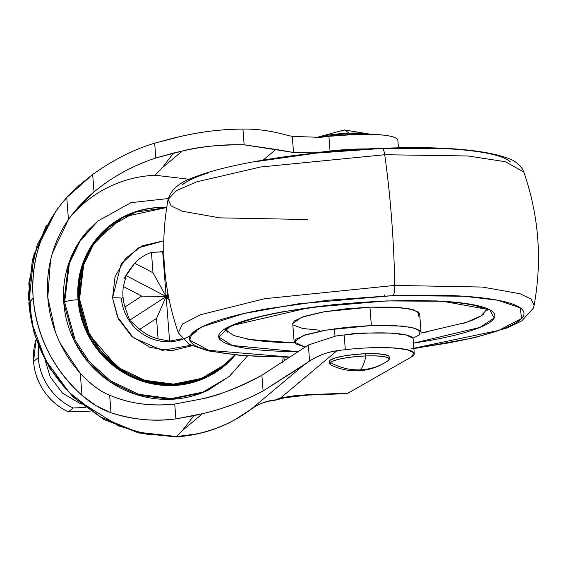 <?xml version="1.0" encoding="UTF-8"?>
<svg xmlns="http://www.w3.org/2000/svg" width="566" height="566" viewBox="0 0 566 566"><rect width="100%" height="100%" fill="white"/><g stroke="black" fill="none" stroke-linecap="round" stroke-linejoin="round"><path stroke-width="0.85" d="M316.267 137.786L349.229 133.137L344.347 129.939L349.229 133.137A31.816 5.37 175.6 0 0 316.946 137.58M330.311 362.431L330.834 364.936C339.579 369.188 348.614 371.133 357.945 370.787L360.118 369.86C370.617 369.407 380.119 366.209 388.616 360.273C390.667 357.068 383.111 355.618 365.94 355.922C364.391 363.188 362.445 367.836 360.118 369.86L357.945 370.787C368.721 370.412 378.838 366.987 388.304 360.514L388.616 360.273C380.119 366.209 370.624 369.4 360.118 369.86C349.604 370.178 339.671 367.709 330.311 362.431C339.671 367.709 349.604 370.178 360.118 369.86C362.452 367.836 364.391 363.188 365.94 355.922C347.956 356.92 336.077 359.092 330.311 362.431A29.948 5.052 -4.4 0 1 365.94 355.922L365.77 353.715A29.948 5.052 175.6 0 0 329.454 361.193M362.488 333.381L362.452 332.999L362.488 333.381M341.744 131.057L344.347 129.939L370.723 134.269M370.291 134.269A31.816 5.37 175.6 0 0 349.229 133.137L370.263 134.262M329.44 361.533L330.148 360.224L334.846 358.066L343.265 356.071L354.125 354.542L365.77 353.715L376.432 353.715L384.491 354.542L388.7 356.071M389.132 357.096A29.948 5.052 175.6 0 0 365.77 353.715L365.94 355.922A29.948 5.052 -4.4 0 1 389.302 359.304M163.772 240.805L138.246 247.901L121.117 264.11L112.549 297.829A14.971 2.526 -4.4 0 1 121.379 298.155A14.971 2.526 175.6 0 0 112.549 297.829L115.075 276.64L125.511 258.365L142.257 245.793L163.772 240.805M168.265 198.546L130.994 202.663L97.508 221.214L79.106 241.986L68.5 264.046L63.802 302.923L64.658 302.202L69.356 263.324L79.969 241.265L98.364 220.499L79.969 241.265L69.356 263.324L64.658 302.202A11.228 1.896 -4.4 0 1 78.023 299.761L79.884 273.548L93.185 243.26L123.155 216.962L166.701 207.503L160.213 207.524C148.617 207.955 137.637 210.609 127.265 215.483C116.9 220.365 107.929 227.093 100.373 235.675C92.81 244.257 87.221 254.042 83.619 265.022C80.011 276.003 78.66 287.344 79.558 299.053L83.704 264.754L93.065 245.29L109.302 226.959L135.281 212.208L166.701 207.531M108.12 227.949L92.081 246.238L82.834 265.61L78.752 299.732L79.558 299.053C80.464 310.762 83.549 321.941 88.82 332.596C94.09 343.251 101.137 352.561 109.974 360.535C118.818 368.516 128.765 374.543 139.823 378.626C150.881 382.708 162.209 384.54 173.804 384.109C185.4 383.677 196.381 381.024 206.753 376.149C217.118 371.275 226.082 364.539 233.645 355.957L224.716 364.674L201.574 378.371L173.585 384.116L144.903 380.331L119.865 368.317L101.066 351.316L88.876 332.716L79.558 299.053L78.752 299.732L88.006 333.268L118.747 368.784L143.608 380.861L172.163 384.816L200.116 379.305L223.344 365.82M285.059 357.238A359.983 345.338 -130 0 1 284.656 360.896L285.059 357.238M52.461 252.952L68.444 219.509L71.953 214.684L94.02 191.98C111.665 177.165 132.26 165.838 155.813 157.999L173.578 153.046L162.223 167.854L154.999 175.227L162.223 167.854L182.287 151.044L155.813 157.999L154.674 143.184L181.148 136.328C201.581 131.609 222.183 129.197 242.941 129.098L244.151 144.797L293.535 152.48L292.297 136.406L285.497 134.814C270.746 130.76 256.561 128.857 242.941 129.098L244.151 144.797C223.506 144.203 202.89 146.283 182.287 151.044C197.98 146.813 218.603 144.733 244.151 144.797L275.883 149.417L263.112 160.121L275.883 149.417L293.535 152.48L321.693 152.049A89.838 15.162 -4.4 0 1 330.035 151.016L328.903 136.307L358.165 134.269L382.97 135.055C389.832 135.798 394.353 136.93 396.533 138.444M107.42 187.693L109.118 186.858C94.996 193.622 82.544 203.095 71.776 215.299L69.583 217.889M59.027 206.937L56.041 210.828L33.932 254.488L28.859 303.56L33.161 297.949C34.59 316.55 39.535 334.287 48.004 351.175C56.466 368.063 67.786 382.779 81.971 395.323L80.28 373.341C90.878 384.455 100.677 391.757 109.663 395.224L111.007 412.734L96.163 405.765L81.971 395.323C53.027 368.876 36.755 336.416 33.161 297.949L28.859 303.56C32.467 341.588 48.407 373.602 76.665 399.603L118.612 425.922L146.346 434.143L176.528 436.535L182.436 430.521L193.791 415.713L175.885 418.868C155.006 421.854 133.378 419.809 111.007 412.734C100.918 409.239 91.239 403.438 81.971 395.323L80.28 373.341C70.828 362.714 63.321 350.892 57.746 337.874C52.178 324.856 48.853 311.371 47.785 297.412L50.516 260.346M154.674 143.184L155.813 157.999C132.883 165.477 112.287 176.804 94.02 191.98L92.675 174.47C113.391 159.754 134.057 149.325 154.674 143.184L172.446 138.33A1056.892 178.332 175.6 0 0 181.148 136.328C202.685 131.489 223.28 129.076 242.941 129.098C256.561 128.857 270.746 130.76 285.497 134.814L292.297 136.406L320.561 137.34A89.838 15.162 -4.4 0 1 328.903 136.307A89.838 15.162 175.6 0 0 320.561 137.34L292.297 136.406L293.535 152.48L321.693 152.049L330.035 151.016A56.147 9.473 -4.4 0 1 367.787 148.922M413.038 338.489A56.147 9.473 175.6 0 0 369.301 333.056A56.147 9.473 175.6 0 0 344.185 334.959L345.317 349.675L344.185 334.959A89.838 15.162 175.6 0 0 335.85 335.999L308.35 345.005L309.581 361.08L308.35 345.005L261.881 375.258L263.091 390.957L309.581 361.08C317.42 355.823 326.554 352.37 336.982 350.708A89.838 15.162 -4.4 0 1 345.317 349.675A56.147 9.473 -4.4 0 1 370.433 347.772A56.147 9.473 -4.4 0 1 414.171 353.205A56.147 9.473 -4.4 0 1 411.574 356.884L413.965 352.802L406.869 349.597L391.481 347.821L370.433 347.772A56.147 9.473 175.6 0 0 345.317 349.675A89.838 15.162 175.6 0 0 336.982 350.708L280.63 397.94L294.051 395.768L309.114 394.615L347.956 393.179L411.574 356.884L347.956 393.179L344.715 393.299M263.091 390.957C243.125 401.407 222.926 408.992 202.494 413.711L175.885 418.868L174.745 404.053L201.362 398.995C221.964 394.233 242.135 386.323 261.881 375.258L263.091 390.957C244.229 400.983 224.03 408.567 202.494 413.711L182.436 430.521L176.528 436.535L196.388 433.995C200.824 433.231 207.298 431.37 215.816 428.42C224.2 425.144 230.32 422.37 234.183 420.106L250.88 409.409L303.249 365.523L263.091 390.957M397.778 139.915A56.147 9.473 175.6 0 0 328.903 136.307L330.035 151.016L359.297 148.985L367.865 148.915M182.436 430.521L202.494 413.711A1056.892 178.332 -4.4 0 1 193.791 415.713L182.436 430.521M33.161 297.949C30.932 263.197 40.044 232.216 60.498 205.012L66.746 197.527L92.675 174.47L94.02 191.98C85.806 198.447 77.273 207.623 68.444 219.509L66.746 197.527C54.577 211.054 45.577 226.52 39.747 243.939C33.925 261.351 31.724 279.356 33.161 297.949M55.44 332.108L47.785 297.412C46.709 283.453 47.94 269.791 51.485 256.44C55.022 243.09 60.675 230.779 68.444 219.509L66.746 197.527L79.162 185.315L92.675 174.47M412.833 338.086L405.737 334.881L390.349 333.105L369.301 333.056A56.147 9.473 -4.4 0 0 344.185 334.959L335.85 335.999L308.35 345.005L261.881 375.258C237.331 388.127 217.16 396.044 201.362 398.995L174.745 404.053L175.885 418.868C153.039 421.684 131.418 419.639 111.007 412.734L109.663 395.224C129.748 403.707 151.44 406.65 174.745 404.053C150.782 406.522 129.083 403.579 109.663 395.224C100.465 391.679 90.666 384.385 80.28 373.341L60.364 343.612M173.578 153.046L182.287 151.044L162.223 167.854L173.578 153.046M189.44 179.302L154.999 175.227L189.44 179.302M321.226 152.445L321.693 152.049L321.226 152.445M109.118 186.858C123.522 179.917 138.819 176.047 154.999 175.227M283.149 357.224L282.604 362.339L283.149 357.224M99.107 219.884L87.383 231.091C78.816 240.819 72.483 251.905 68.401 264.35C64.312 276.795 62.776 289.65 63.802 302.923C64.821 316.189 68.316 328.86 74.295 340.937C80.266 353.007 88.261 363.563 98.272 372.605C108.29 381.64 119.56 388.474 132.097 393.101C144.627 397.735 157.468 399.801 170.607 399.313C183.752 398.832 196.197 395.825 207.948 390.292L229.669 376.142M303.249 365.523L309.581 361.08C318.311 355.505 327.445 352.052 336.982 350.708L280.63 397.94L275.401 399.907C266.275 400.877 258.103 404.039 250.88 409.409L303.249 365.523M346.265 393.667L347.956 393.179L309.114 394.615A28.074 6.353 87.9 0 1 307.946 395.082A28.074 6.353 -92.1 0 0 309.114 394.615L280.63 397.94A28.074 17.751 77.6 0 0 284.726 397.721M284.705 397.728A28.074 17.751 -102.4 0 1 280.63 397.94L277.736 398.903M250.688 409.558L250.788 409.48C257.763 404.287 265.73 401.237 274.68 400.339L282.278 398.393L274.644 400.339L273.887 400.084M275.401 399.907A52.405 50.275 50 0 0 250.88 409.409C228.905 425.71 204.121 434.745 176.528 436.528L137.524 432.176L100.713 417.078L69.144 392.358L45.464 359.962L31.639 322.507L28.809 283.028L37.207 244.717L56.133 210.715M175.679 436.902C203.477 435.141 228.508 426.007 250.788 409.48L250.88 409.409M46.271 225.509L32.432 259.737L28.3 296.648L34.158 333.586L49.518 367.914L73.276 397.205L103.719 419.399L138.67 432.948L175.651 436.902L176.528 436.535M191.924 345.762L171.236 350.8L150.075 347.382L131.496 336.119L118.315 318.722L112.549 297.829L117.466 316.925L133.364 337.739L162.23 350.382L193.975 344.736M166.708 207.496L159.35 207.467C147.655 207.899 136.583 210.58 126.126 215.497C115.669 220.415 106.627 227.199 99.008 235.852C91.381 244.505 85.749 254.367 82.112 265.44C78.476 276.512 77.11 287.952 78.023 299.761C78.929 311.569 82.042 322.839 87.355 333.579C92.668 344.319 99.779 353.715 108.693 361.752C117.601 369.796 127.633 375.874 138.783 379.998C149.933 384.116 161.352 385.955 173.047 385.524C184.742 385.092 195.815 382.418 206.272 377.494C216.728 372.577 225.77 365.792 233.39 357.139L235.251 354.96L214.351 373.135L186.157 384.031L154.759 384.286L125.801 374.013L103.458 356.644L88.897 336.565L78.023 299.761A11.228 1.896 175.6 0 0 64.658 302.202L63.802 302.923L74.358 341.072L88.176 362.148L109.479 381.42L137.856 395.04L170.366 399.327L202.076 392.818L229.173 376.567L202.939 392.097L171.222 398.606L138.72 394.318L110.342 380.699L89.039 361.426L75.221 340.35L64.658 302.202L75.221 340.35L89.039 361.426L110.342 380.699L138.72 394.318L171.222 398.606L202.939 392.097L229.173 376.567L247.675 355.71M224.256 365.07L205.939 376.829C195.574 381.703 184.587 384.356 172.991 384.788C161.395 385.213 150.068 383.387 139.01 379.305C127.951 375.223 118.004 369.188 109.167 361.214C100.331 353.241 93.277 343.93 88.006 333.275C82.735 322.62 79.65 311.442 78.752 299.732C77.846 288.023 79.205 276.682 82.806 265.702C86.414 254.714 91.996 244.936 99.559 236.355L108.948 227.242M247.455 355.972L229.173 376.567M196.572 331.096A46.044 44.169 -130 0 1 149.707 337.902A46.044 44.169 -130 0 1 121.379 298.155M121.442 298.855L122.999 296.796A46.044 44.169 -130 0 1 123.374 286.523L126.168 275.635L129.656 269.664L134.666 263.218A46.044 44.169 -130 0 1 151.44 252.337L163.751 251.743L162.725 251.905L166.156 296.527L156.52 318.439L139.752 329.327A46.044 44.169 50 0 0 158.098 338.914L156.52 318.439L158.098 338.914L169.595 341.149L166.156 296.527L169.595 341.149L181.842 338.744L169.595 341.149L158.098 338.914A46.044 44.169 -130 0 1 139.752 329.327L156.52 318.439L166.156 296.527L169.298 300.525L166.156 296.527L168.76 297.886L166.156 296.527L168.449 296.336L166.156 296.527L168.229 295.183L166.156 296.527L167.876 293.259L166.156 296.527L162.725 251.905L151.44 252.337L153.011 272.805L166.156 296.527L153.011 272.805L151.44 252.337A46.044 44.169 50 0 0 134.666 263.218L153.011 272.805L134.666 263.218L126.168 275.635L166.156 296.527L126.168 275.635L123.374 286.523L141.719 296.11L166.156 296.527L141.719 296.11L123.374 286.523A46.044 44.169 50 0 0 122.999 296.796A46.044 44.169 50 0 0 124.945 306.991L141.719 296.11L124.945 306.991L129.6 320.257L166.156 296.527L129.6 320.257L139.752 329.327L129.6 320.257L124.945 306.991A46.044 44.169 -130 0 1 122.999 296.796L121.442 298.855M38.474 345.989L38.247 357.613C39.082 368.431 42.627 378.364 48.888 387.406C55.15 396.455 63.215 403.31 73.099 407.973L85.395 407.52L73.099 407.973A59.147 56.742 -130 0 1 38.247 357.613L33.55 361.554A59.147 56.742 50 0 0 68.394 411.914L73.099 407.973L68.394 411.914L90.312 411.1L68.394 411.914C58.517 407.251 50.452 400.395 44.19 391.347C37.929 382.298 34.385 372.364 33.55 361.554L38.247 357.613A59.147 56.742 -130 0 1 38.502 346.059M36.083 339.572A59.147 56.742 50 0 0 33.55 361.554L36.068 339.529M45.153 360.309L50.24 376.921L62.571 393.207L81.171 404.181M163.744 251.431L160.829 251.361M124.329 278.309L126.94 273.852M181.205 339.289L176.79 340.902M418.125 316.387L418.677 312.142L409.72 308.895L392.606 307.14L369.952 307.14L324.651 311.689L301.798 317.193L292.728 323.561L294.143 341.956L303.213 335.588L326.066 330.084L371.367 325.535L369.952 307.14L345.196 308.895L322.118 312.142L304.225 316.38L294.235 320.972L292.742 323.752M412.911 338.213L419.54 334.782L420.092 330.537L411.135 327.29L394.021 325.535L371.367 325.535L401.832 326.044L415.225 328.259L421.047 332.192L419.632 313.797L413.81 309.864L400.41 307.649L369.952 307.14L371.367 325.535L346.611 327.29L323.533 330.537L305.64 334.775L295.65 339.367L295.098 343.604L304.734 346.979L294.143 341.956M386.72 300.921L310.069 307.465L230.765 325.846L218.681 336.94L232.336 345.508L297.284 351.635L277.467 351.153C262.468 350.488 250.059 349.215 240.225 347.326C230.397 345.437 223.895 343.081 220.726 340.258C217.556 337.435 217.96 334.357 221.929 331.025C225.905 327.693 233.15 324.368 243.663 321.035C254.176 317.703 267.159 314.625 282.611 311.802L332.843 304.741L386.72 300.921A7.485 1.698 87.9 0 1 386.408 301.041A7.485 1.698 -92.1 0 0 386.72 300.921L436.025 300.921C451.024 301.586 463.434 302.86 473.268 304.749C483.095 306.63 489.597 308.986 492.767 311.816C495.936 314.639 495.533 317.717 491.557 321.049C487.588 324.375 480.343 327.707 469.83 331.039C459.316 334.372 446.333 337.449 430.882 340.272L413.463 343.173L479.947 327.417L494.224 317.986L489.838 309.828L442.803 301.275L386.72 300.921M245.955 338.822C255.259 340.605 266.996 341.807 281.182 342.437L294.433 342.833L250.285 339.579L233.666 335.532L225.777 329.759L227.511 332.136M384.533 294.921A7.485 1.698 -92.1 0 0 384.632 295.968A7.485 1.698 87.9 0 1 384.533 294.921M394.757 285.413L264.676 298.699L200.513 314.731L182.528 324.028L178.332 332.836L182.528 324.028L200.513 314.731L264.676 298.699L394.757 285.413A262.037 59.317 -92.1 0 0 384.703 154.73L260.509 167.012L196.558 181.877L176.182 190.749L168.067 199.458L176.182 190.749L196.558 181.877L260.509 167.012L384.703 154.73A11.228 2.54 -92.1 0 0 382.17 148.278A11.228 2.54 87.9 0 1 384.703 154.73L467.962 155.983L505.431 161.727L523.84 172.085L505.431 161.727L467.962 155.983L384.703 154.73A262.037 59.317 87.9 0 1 394.757 285.413L482.451 287.061L520.055 293.747L531.007 299.039L534.099 305.463L531.007 299.039L520.055 293.747L482.451 287.061L394.757 285.413A11.228 2.54 87.9 0 1 393.045 295.615A11.228 2.54 -92.1 0 0 394.757 285.413M413.866 348.451L446.524 343.272C465.238 339.855 480.958 336.126 493.693 332.093C506.421 328.061 515.194 324.028 520.013 319.995C524.823 315.962 525.312 312.234 521.47 308.81C517.635 305.392 509.761 302.541 497.854 300.256C485.946 297.971 470.919 296.421 452.758 295.622L393.045 295.615L327.799 300.249L266.968 308.803C248.255 312.22 232.534 315.948 219.799 319.981C207.071 324.014 198.298 328.047 193.48 332.079C188.669 336.112 188.181 339.841 192.023 343.258C195.857 346.682 203.732 349.533 215.639 351.819C227.539 354.104 242.573 355.653 260.735 356.453L289.905 357.054L208.904 350.354L189.794 340.201L191.817 333.657L202.331 326.674L243.981 313.5L298.515 303.779L393.045 295.615L463.759 296.223L497.769 300.235L520.189 307.798L521.597 318.502L498.759 330.417L410.951 348.833M307.409 219.509L219.714 217.86L182.111 211.175L171.158 205.882L168.067 199.458C159.86 244.816 163.277 289.276 178.332 332.836L189.037 344.319L208.161 350.878L241.102 355.49L289.65 357.245M362.452 332.999L370.61 333.006L353.722 333.622L345.034 334.867L362.452 332.999M510.15 161.664C506.308 158.239 498.441 155.388 486.534 153.103C474.626 150.818 459.592 149.268 441.43 148.469L381.717 148.469L316.479 153.096L255.641 161.65M208.479 172.828C195.744 176.861 186.971 180.894 182.16 184.926M381.717 148.469A11.228 2.54 87.9 0 1 382.17 148.278C442.527 146.12 484.892 149.594 509.244 158.713C514.784 160.687 519.27 164.31 522.715 169.559L523.84 172.085C538.889 215.646 542.313 260.105 534.099 305.463L533.377 308.123L521.746 320.894L507.638 327.756L474.287 337.753L413.88 348.621M486.746 309.68L480.93 315.934L466.483 322.316L420.906 333.098L426.311 332.143M483.704 313.96C479.947 317.109 473.098 320.257 463.151 323.412M225.558 329.009L225.516 328.535M293.683 325.217L302.64 328.464L319.755 330.219M315.029 137.878L344.347 129.939M329.433 361.448L329.603 363.648M334.994 336.112L334.428 328.782M389.323 359.056L389.153 356.849M398.429 147.825L397.848 140.269M414.27 353.644L413.138 338.928M346.335 393.66L308.031 395.082L284.549 397.764M284.528 397.771L282.25 398.407M282.561 398.273L274.644 400.339M126.551 274.453L129.197 270.364M180.971 339.388L182.019 338.949M225.268 330.318C226.216 327.466 237.869 322.924 260.211 316.698C295.848 308.321 337.923 303.1 386.429 301.041C425.49 299.761 454.873 301.218 474.591 305.428C484.588 308.392 488.833 309.97 487.326 310.147M168.067 199.458C171.102 189.341 180.016 181.877 194.803 177.059C230.489 162.767 309.92 150.825 382.149 148.278"/></g></svg>
